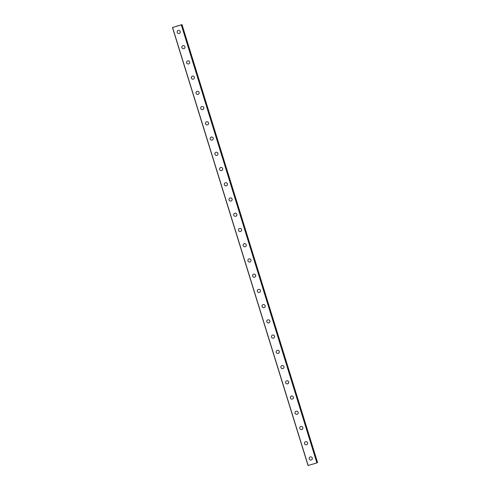 <?xml version="1.0" encoding="UTF-8"?>
<svg xmlns="http://www.w3.org/2000/svg" width="490" height="490" viewBox="0 0 490 490"><rect width="100%" height="100%" fill="white"/><g stroke="black" fill="none" stroke-linecap="round" stroke-linejoin="round"><path stroke-width="0.73" d="M181.251 24.861L172.456 27.532L181.263 24.892M172.817 27.342L173.246 27.232L172.805 27.379M311.744 459.736A1.599 1.568 51.8 0 1 309.245 458.922A1.599 1.568 51.8 0 1 309.766 457.225A1.599 1.568 51.8 0 1 312.259 458.04A1.599 1.568 51.8 0 1 311.744 459.736A1.599 1.568 51.8 0 1 309.245 458.922A1.599 1.568 51.8 0 1 309.766 457.225M307.028 444.504A1.599 1.568 51.8 0 1 304.529 443.689A1.599 1.568 51.8 0 1 305.05 441.992A1.599 1.568 51.8 0 1 307.542 442.807A1.599 1.568 51.8 0 1 307.028 444.504A1.599 1.568 51.8 0 1 304.535 443.689A1.599 1.568 51.8 0 1 305.05 441.992M302.312 429.271A1.599 1.568 51.8 0 1 299.819 428.456A1.599 1.568 51.8 0 1 300.333 426.759A1.599 1.568 51.8 0 1 302.832 427.568A1.599 1.568 51.8 0 1 302.312 429.271A1.599 1.568 51.8 0 1 299.819 428.456A1.599 1.568 51.8 0 1 300.333 426.759M297.595 414.038A1.599 1.568 51.8 0 1 295.103 413.223A1.599 1.568 51.8 0 1 295.617 411.526A1.599 1.568 51.8 0 1 298.116 412.335A1.599 1.568 51.8 0 1 297.595 414.038A1.599 1.568 51.8 0 1 295.103 413.223A1.599 1.568 51.8 0 1 295.617 411.52M292.879 398.805A1.599 1.568 51.8 0 1 290.386 397.99A1.599 1.568 51.8 0 1 290.901 396.288A1.599 1.568 51.8 0 1 293.4 397.102A1.599 1.568 51.8 0 1 292.879 398.805A1.599 1.568 51.8 0 1 290.386 397.99A1.599 1.568 51.8 0 1 290.901 396.288M288.163 383.572A1.599 1.568 51.8 0 1 285.67 382.757A1.599 1.568 51.8 0 1 286.191 381.055A1.599 1.568 51.8 0 1 288.684 381.869A1.599 1.568 51.8 0 1 288.163 383.572A1.599 1.568 51.8 0 1 285.67 382.757A1.599 1.568 51.8 0 1 286.185 381.055M283.453 368.333A1.599 1.568 51.8 0 1 280.954 367.524A1.599 1.568 51.8 0 1 281.474 365.822A1.599 1.568 51.8 0 1 283.967 366.636A1.599 1.568 51.8 0 1 283.447 368.333A1.599 1.568 51.8 0 1 280.954 367.524A1.599 1.568 51.8 0 1 281.474 365.822M278.737 353.1A1.599 1.568 51.8 0 1 276.238 352.286A1.599 1.568 51.8 0 1 276.758 350.589A1.599 1.568 51.8 0 1 279.251 351.404A1.599 1.568 51.8 0 1 278.737 353.1A1.599 1.568 51.8 0 1 276.238 352.286A1.599 1.568 51.8 0 1 276.758 350.589M274.02 337.867A1.599 1.568 51.8 0 1 271.521 337.053A1.599 1.568 51.8 0 1 272.042 335.356A1.599 1.568 51.8 0 1 274.535 336.171A1.599 1.568 51.8 0 1 274.02 337.867A1.599 1.568 51.8 0 1 271.521 337.053A1.599 1.568 51.8 0 1 272.042 335.356M269.304 322.634A1.599 1.568 51.8 0 1 266.805 321.82A1.599 1.568 51.8 0 1 267.326 320.123A1.599 1.568 51.8 0 1 269.819 320.932A1.599 1.568 51.8 0 1 269.304 322.634A1.599 1.568 51.8 0 1 266.805 321.82A1.599 1.568 51.8 0 1 267.326 320.123M264.588 307.401A1.599 1.568 51.8 0 1 262.089 306.587A1.599 1.568 51.8 0 1 262.609 304.884A1.599 1.568 51.8 0 1 265.102 305.699A1.599 1.568 51.8 0 1 264.588 307.401A1.599 1.568 51.8 0 1 262.089 306.587A1.599 1.568 51.8 0 1 262.609 304.884M259.872 292.169A1.599 1.568 51.8 0 1 257.373 291.354A1.599 1.568 51.8 0 1 257.893 289.651A1.599 1.568 51.8 0 1 260.386 290.466A1.599 1.568 51.8 0 1 259.872 292.169A1.599 1.568 51.8 0 1 257.379 291.354A1.599 1.568 51.8 0 1 257.893 289.651M255.155 276.93A1.599 1.568 51.8 0 1 252.662 276.121A1.599 1.568 51.8 0 1 253.177 274.418A1.599 1.568 51.8 0 1 255.676 275.233A1.599 1.568 51.8 0 1 255.155 276.93A1.599 1.568 51.8 0 1 252.662 276.121A1.599 1.568 51.8 0 1 253.177 274.418M250.439 261.697A1.599 1.568 51.8 0 1 247.946 260.888A1.599 1.568 51.8 0 1 248.461 259.186A1.599 1.568 51.8 0 1 250.96 260A1.599 1.568 51.8 0 1 250.439 261.697A1.599 1.568 51.8 0 1 247.946 260.882A1.599 1.568 51.8 0 1 248.461 259.186M245.723 246.464A1.599 1.568 51.8 0 1 243.23 245.649A1.599 1.568 51.8 0 1 243.744 243.953A1.599 1.568 51.8 0 1 246.243 244.767A1.599 1.568 51.8 0 1 245.723 246.464A1.599 1.568 51.8 0 1 243.23 245.649A1.599 1.568 51.8 0 1 243.744 243.953M241.007 231.231A1.599 1.568 51.8 0 1 238.514 230.416A1.599 1.568 51.8 0 1 239.034 228.72A1.599 1.568 51.8 0 1 241.527 229.528A1.599 1.568 51.8 0 1 241.007 231.231A1.599 1.568 51.8 0 1 238.514 230.416A1.599 1.568 51.8 0 1 239.028 228.72M236.29 215.998A1.599 1.568 51.8 0 1 233.797 215.184A1.599 1.568 51.8 0 1 234.318 213.487A1.599 1.568 51.8 0 1 236.811 214.295A1.599 1.568 51.8 0 1 236.29 215.998A1.599 1.568 51.8 0 1 233.797 215.184A1.599 1.568 51.8 0 1 234.312 213.487M231.574 200.765A1.599 1.568 51.8 0 1 229.081 199.951A1.599 1.568 51.8 0 1 229.602 198.248A1.599 1.568 51.8 0 1 232.095 199.063A1.599 1.568 51.8 0 1 231.574 200.765A1.599 1.568 51.8 0 1 229.081 199.951A1.599 1.568 51.8 0 1 229.602 198.248M226.864 185.532A1.599 1.568 51.8 0 1 224.365 184.718A1.599 1.568 51.8 0 1 224.886 183.015A1.599 1.568 51.8 0 1 227.378 183.83A1.599 1.568 51.8 0 1 226.864 185.532A1.599 1.568 51.8 0 1 224.365 184.718A1.599 1.568 51.8 0 1 224.886 183.015M222.148 170.293A1.599 1.568 51.8 0 1 219.649 169.485A1.599 1.568 51.8 0 1 220.169 167.782A1.599 1.568 51.8 0 1 222.662 168.597A1.599 1.568 51.8 0 1 222.148 170.293A1.599 1.568 51.8 0 1 219.649 169.485A1.599 1.568 51.8 0 1 220.169 167.782M217.431 155.061A1.599 1.568 51.8 0 1 214.932 154.252A1.599 1.568 51.8 0 1 215.453 152.549A1.599 1.568 51.8 0 1 217.946 153.364A1.599 1.568 51.8 0 1 217.431 155.061A1.599 1.568 51.8 0 1 214.932 154.246A1.599 1.568 51.8 0 1 215.453 152.549M212.715 139.828A1.599 1.568 51.8 0 1 210.216 139.013A1.599 1.568 51.8 0 1 210.737 137.316A1.599 1.568 51.8 0 1 213.23 138.131A1.599 1.568 51.8 0 1 212.715 139.828A1.599 1.568 51.8 0 1 210.222 139.013A1.599 1.568 51.8 0 1 210.737 137.316M207.999 124.595A1.599 1.568 51.8 0 1 205.506 123.78A1.599 1.568 51.8 0 1 206.021 122.084A1.599 1.568 51.8 0 1 208.52 122.892A1.599 1.568 51.8 0 1 207.999 124.595A1.599 1.568 51.8 0 1 205.506 123.78A1.599 1.568 51.8 0 1 206.021 122.084M203.283 109.362A1.599 1.568 51.8 0 1 200.79 108.547A1.599 1.568 51.8 0 1 201.304 106.845A1.599 1.568 51.8 0 1 203.803 107.659A1.599 1.568 51.8 0 1 203.283 109.362A1.599 1.568 51.8 0 1 200.79 108.547A1.599 1.568 51.8 0 1 201.304 106.851M198.566 94.129A1.599 1.568 51.8 0 1 196.074 93.314A1.599 1.568 51.8 0 1 196.588 91.612A1.599 1.568 51.8 0 1 199.087 92.426A1.599 1.568 51.8 0 1 198.566 94.129A1.599 1.568 51.8 0 1 196.074 93.314A1.599 1.568 51.8 0 1 196.588 91.612M193.85 78.896A1.599 1.568 51.8 0 1 191.357 78.082A1.599 1.568 51.8 0 1 191.872 76.379A1.599 1.568 51.8 0 1 194.371 77.193A1.599 1.568 51.8 0 1 193.85 78.896A1.599 1.568 51.8 0 1 191.357 78.082A1.599 1.568 51.8 0 1 191.872 76.379M189.134 63.657A1.599 1.568 51.8 0 1 186.641 62.849A1.599 1.568 51.8 0 1 187.162 61.146A1.599 1.568 51.8 0 1 189.655 61.961A1.599 1.568 51.8 0 1 189.134 63.657A1.599 1.568 51.8 0 1 186.641 62.849A1.599 1.568 51.8 0 1 187.156 61.146M184.418 48.424A1.599 1.568 51.8 0 1 181.925 47.616A1.599 1.568 51.8 0 1 182.445 45.913A1.599 1.568 51.8 0 1 184.938 46.728A1.599 1.568 51.8 0 1 184.418 48.424A1.599 1.568 51.8 0 1 181.925 47.61A1.599 1.568 51.8 0 1 182.445 45.913M179.708 33.191A1.599 1.568 51.8 0 1 177.209 32.377A1.599 1.568 51.8 0 1 177.729 30.68A1.599 1.568 51.8 0 1 180.222 31.495A1.599 1.568 51.8 0 1 179.708 33.191A1.599 1.568 51.8 0 1 177.209 32.377A1.599 1.568 51.8 0 1 177.729 30.68M177.601 25.921L177.276 26.019L177.601 25.921M177.692 25.848L177.27 26.019M177.735 25.835L177.374 25.939M177.043 26.074L176.682 26.178M177.068 26.031L176.719 26.172M176.725 26.135L177.147 26.007M317.116 462.738L317.545 462.468L181.968 24.5M181.557 24.825L316.895 462.909L308.032 465.5L172.456 27.532M172.578 27.507L308.155 465.482M181.318 24.935L316.895 462.909M181.502 24.868L317.073 462.842M181.661 24.727L317.238 462.695M181.698 24.708L317.275 462.683M181.557 24.819L317.134 462.793"/></g></svg>
